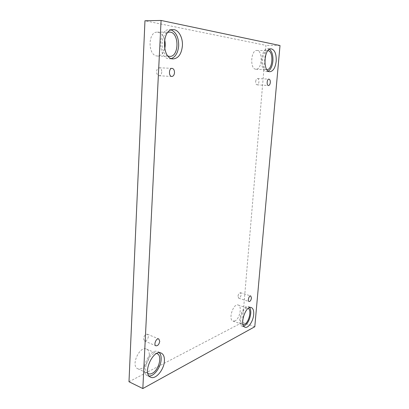 <?xml version="1.0" encoding="UTF-8"?>
<svg xmlns="http://www.w3.org/2000/svg" width="409" height="409" viewBox="0 0 409 409"><rect width="100%" height="100%" fill="white"/><g stroke="black" fill="none" stroke-linecap="round" stroke-linejoin="round"><path stroke-width="0.31" stroke-dasharray="2.04 1.53" d="M237.966 296.152L238.595 294.015L240.38 292.675L241.126 294.731C240.722 297 239.914 298.156 238.703 298.202L237.966 296.152M255.686 81.534C255.932 79.673 256.55 78.676 257.532 78.548C258.524 78.809 258.994 79.913 258.933 81.861C258.682 83.722 258.069 84.714 257.082 84.837C256.095 84.581 255.63 83.482 255.686 81.534M128.988 381.745L242.409 322.399L265.957 45.358L144.965 20.767M254.792 326.745L242.409 322.399M280.012 45.532L265.957 45.358M255.737 69.218C249.73 68.978 250.819 49.888 256.867 50.486C263.191 50.251 262.184 69.934 255.968 69.239L255.737 69.218M235.042 320.876L233.023 321.111C227.9 319.761 233.365 302.921 238.207 305.027C242.327 305.988 239.766 318.815 235.042 320.876M141.816 368.391C140.297 369.153 138.937 369.261 137.731 368.724C130.389 365.881 139.694 345.406 146.54 349.087C152.02 350.978 148.508 365.36 141.816 368.391M164.669 48.891C163.288 53.497 160.931 55.88 157.593 56.043L157.071 55.997C147.664 55.486 147.772 31.559 157.296 32.153C160.676 32.418 163.109 34.898 164.582 39.596M168.012 56.074C160.323 53.978 160.072 34.438 167.828 32.383M171.228 29.949L169.326 29.647C157.608 28.993 158.022 59.356 169.531 58.784L171.402 58.538M147.864 373.417C141.54 369.976 150.037 350.988 156.662 353.519M159.413 352.757L157.93 351.679C149.847 347.292 138.641 372.277 147.337 375.651L149.147 376.045M243.043 324.608L242.639 324.511C237.603 323.197 243.079 306.131 247.834 308.217L248.212 308.391M249.654 307.604L248.324 306.592C242.629 304.086 236.049 324.557 242.087 326.137L243.749 326.137M266.878 69.683L266.489 69.663C260.574 69.423 261.76 50.082 267.711 50.685L267.875 50.696M269.434 49.3L267.772 48.768C260.456 48.073 259.296 71.943 266.581 71.565L268.273 71.14M148.365 336.51C147.782 339.588 146.494 341.075 144.51 340.973L143.518 338.693C144.106 335.615 145.389 334.122 147.363 334.219L148.365 336.51M161.77 72.035C161.504 74.377 160.599 75.614 159.055 75.757C157.46 75.414 156.637 74.003 156.586 71.514C156.846 69.177 157.746 67.935 159.28 67.782C160.895 68.124 161.724 69.54 161.77 72.035M238.595 294.015L237.977 296.055M238.703 298.202L249.05 301.54M240.38 292.675L250.737 295.937M169.531 58.784L173.258 58.901M169.326 29.647L173.104 29.622M157.593 56.043L169.602 56.386M157.296 32.153L169.433 32.106M147.337 375.651L150.609 377.19M157.93 351.679L161.207 353.09M137.731 368.724L148.283 373.652M146.54 349.087L157.107 353.678M242.087 326.137L245.057 327.195M248.324 306.592L251.3 307.568M233.023 321.111L242.639 324.511M238.207 305.027L247.834 308.217M266.581 71.565L269.904 71.708M267.772 48.768L271.136 48.824M255.968 69.239L266.719 69.683M256.867 50.486L267.711 50.685M144.51 340.973L155.901 345.804M147.363 334.219L158.758 338.928M159.055 75.757L171.795 76.463M159.28 67.782L172.066 68.349M257.082 84.837L268.478 85.517M257.532 78.548L268.958 79.147"/><path stroke-width="0.61" d="M161.085 20.45L144.965 20.767L128.988 381.745L142.833 388.55L254.792 326.745L280.012 45.532L161.085 20.45L142.833 388.55M251.453 298.008C251.039 300.303 250.242 301.484 249.05 301.54C247.307 301.126 249.071 295.257 250.737 295.937L251.453 298.008M164.582 39.596C165.415 42.715 165.446 45.813 164.669 48.891M270.313 82.5C270.058 84.387 269.444 85.394 268.478 85.517C266.417 85.563 266.913 78.881 268.958 79.147C269.935 79.407 270.385 80.522 270.313 82.5M174.505 72.674C174.229 75.057 173.329 76.314 171.795 76.463C168.508 76.493 168.774 68.006 172.066 68.349C173.661 68.697 174.474 70.138 174.505 72.674M159.74 341.239C159.142 344.363 157.864 345.886 155.901 345.804C153.339 344.92 156.345 337.722 158.758 338.928L159.74 341.239M276.198 61.238C275.334 67.746 273.238 71.238 269.904 71.708C262.655 72.091 263.856 48.129 271.136 48.824C274.771 49.755 276.464 53.896 276.198 61.238M253.682 314.587C253.232 321.203 248.263 328.58 245.057 327.195C239.055 325.625 245.64 305.073 251.3 307.568C253.145 308.381 253.938 310.717 253.682 314.587M164.408 360.845C164.183 369.588 155.64 379.941 150.609 377.19C141.943 373.836 153.16 348.719 161.207 353.09C163.493 354.235 164.561 356.822 164.408 360.845M182.399 45.828C181.509 53.962 178.462 58.323 173.258 58.901C161.78 59.484 161.422 28.962 173.104 29.622C178.462 29.402 183.007 37.597 182.399 45.828M167.828 32.383L169.433 32.106C179.428 31.657 179.459 57.229 169.602 56.386L168.012 56.074M171.402 58.538C175.625 56.841 178.048 52.587 178.677 45.777C178.723 37.628 176.243 32.352 171.228 29.949M156.662 353.519L157.107 353.678C162.521 355.533 158.973 370.125 152.332 373.269C150.824 374.056 149.474 374.184 148.283 373.652L147.864 373.417M149.147 376.045C154.321 376.285 160.911 366.996 161.151 359.414C161.289 356.484 160.711 354.266 159.413 352.757M248.212 308.391C251.796 310.073 249.05 322.231 244.628 324.255L243.043 324.608M243.749 326.137C247.435 324.255 249.761 320.073 250.732 313.591C250.937 310.942 250.579 308.948 249.654 307.604M267.875 50.696C273.882 50.828 272.813 69.995 266.878 69.683M268.273 71.14C270.778 69.504 272.317 66.171 272.885 61.135C273.207 55.394 272.057 51.447 269.434 49.3"/></g></svg>
